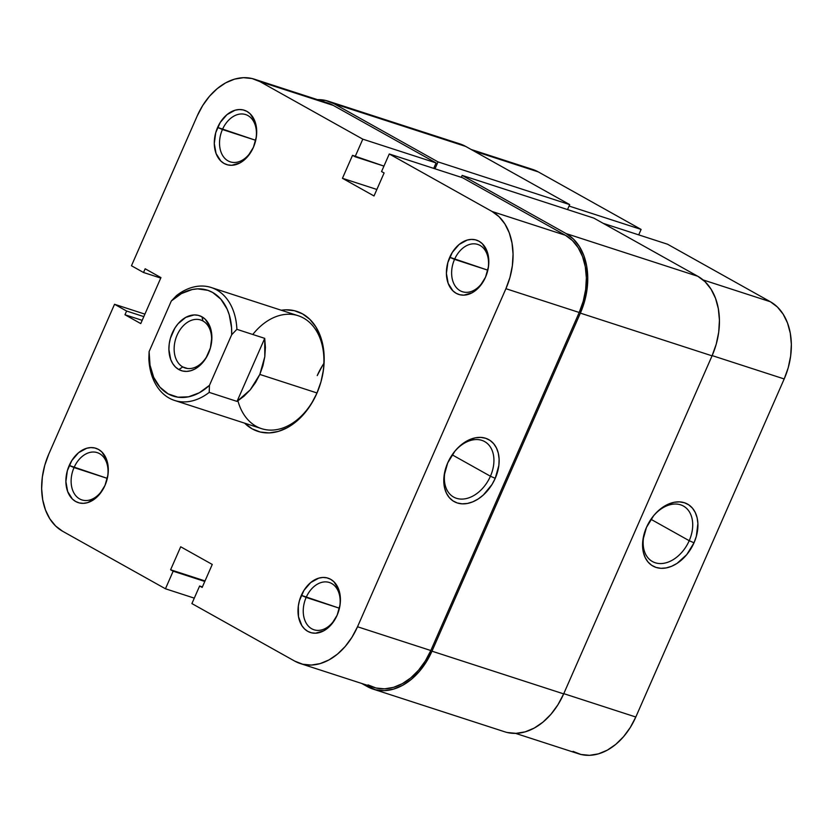 <?xml version="1.0" encoding="UTF-8"?>
<svg xmlns="http://www.w3.org/2000/svg" width="833" height="833" viewBox="0 0 833 833"><rect width="100%" height="100%" fill="white"/><g stroke="black" fill="none" stroke-linecap="round" stroke-linejoin="round"><path stroke-width="1.25" d="M485.649 276.785A24.855 17.649 -72 0 0 480.037 245.433A24.855 17.649 -72 0 0 454.537 259.375L449.737 257.272A28.572 20.284 108 0 1 479.037 241.247A28.572 20.284 108 0 1 485.483 277.274L485.649 276.785A24.855 17.649 108 0 1 462.43 291.727A24.855 17.649 108 0 1 454.537 259.375A24.855 17.649 108 0 1 477.757 244.433A24.855 17.649 108 0 1 485.649 276.785L488.492 266.55L488.815 261.125L487.034 251.191L482.307 243.694L479.037 241.247L475.331 239.789L471.322 239.404L467.178 240.081L459.098 244.496L452.309 252.389L447.852 262.551L446.405 273.422L448.175 283.366L452.913 290.852L456.182 293.31L459.889 294.757L463.887 295.153L472.165 292.747L479.746 286.479L485.483 277.274A28.572 20.284 108 0 1 456.182 293.31A28.572 20.284 108 0 1 449.737 257.272L487.794 270.163L454.537 259.375A24.855 17.649 -72 0 0 460.149 290.727A24.855 17.649 -72 0 0 485.649 276.785M337.25 614.837A24.855 17.649 -72 0 0 331.638 583.485A24.855 17.649 -72 0 0 306.148 597.438L301.338 595.335A28.572 20.284 108 0 1 330.639 579.299A28.572 20.284 108 0 1 337.084 615.327L337.25 614.837A24.855 17.649 108 0 1 314.031 629.779A24.855 17.649 108 0 1 306.148 597.438A24.855 17.649 108 0 1 329.368 582.496A24.855 17.649 108 0 1 337.25 614.837L340.093 604.612L340.426 599.187L338.646 589.243L333.908 581.746L330.639 579.299L326.932 577.852L322.933 577.456L318.789 578.133L310.699 582.559L303.91 590.441L299.453 600.603L298.329 606.049L298.495 616.67L301.817 625.552L304.524 628.915L307.783 631.362L311.49 632.809L315.499 633.205L323.766 630.81L331.357 624.531L337.084 615.327A28.572 20.284 108 0 1 307.783 631.362A28.572 20.284 108 0 1 301.338 595.335L339.395 608.215L306.148 597.438A24.855 17.649 -72 0 0 311.75 628.79A24.855 17.649 -72 0 0 337.25 614.837M253.534 146.92A24.855 17.649 -72 0 0 247.922 115.568A24.855 17.649 -72 0 0 222.432 129.521L217.621 127.418A28.572 20.284 108 0 1 246.922 111.383A28.572 20.284 108 0 1 253.367 147.41L253.534 146.92A24.855 17.649 108 0 1 230.314 161.862A24.855 17.649 108 0 1 222.432 129.521A24.855 17.649 108 0 1 245.652 114.579A24.855 17.649 108 0 1 253.534 146.92L256.377 136.695L256.699 131.27L254.929 121.326L250.192 113.84L246.922 111.383L243.215 109.935L239.206 109.54L235.062 110.216L226.982 114.642L220.193 122.524L215.737 132.686L214.289 143.557L216.059 153.501L220.797 160.998L224.067 163.445L227.773 164.892L231.772 165.288L240.05 162.893L247.63 156.614L253.367 147.41A28.572 20.284 108 0 1 224.067 163.445A28.572 20.284 108 0 1 217.621 127.418L255.679 140.298L222.432 129.521A24.855 17.649 -72 0 0 228.034 160.873A24.855 17.649 -72 0 0 253.534 146.92M105.135 484.973A24.855 17.649 -72 0 0 99.523 453.631A24.855 17.649 -72 0 0 74.033 467.573L69.222 465.47A28.572 20.284 108 0 1 98.523 449.435A28.572 20.284 108 0 1 104.968 485.472L105.135 484.973A24.855 17.649 108 0 1 81.915 499.925A24.855 17.649 108 0 1 74.033 467.573A24.855 17.649 108 0 1 97.253 452.631A24.855 17.649 108 0 1 105.135 484.973L107.988 474.748L108.311 469.323L106.53 459.379L101.793 451.892L98.523 449.435L94.816 447.987L90.818 447.592L86.674 448.269L78.583 452.694L71.794 460.587L67.338 470.739L65.89 481.62L67.671 491.553L72.409 499.05L75.668 501.497L79.374 502.955L83.383 503.34L87.527 502.663L95.608 498.249L99.242 494.667L104.968 485.472A28.572 20.284 108 0 1 75.668 501.497A28.572 20.284 108 0 1 69.222 465.47L107.28 478.361L74.033 467.573A24.855 17.649 -72 0 0 79.635 498.925A24.855 17.649 -72 0 0 105.135 484.973M490.429 476.226A31.779 22.158 119.2 0 0 485.712 442.229A31.779 22.158 119.2 0 0 454.224 452.007A31.779 22.158 -60.8 0 1 484.66 441.594A31.779 22.158 -60.8 0 1 490.429 476.226L452.173 454.818L490.429 476.226A31.779 22.158 -60.8 0 1 453.631 497.062A31.779 22.158 -60.8 0 1 446.592 465.657A31.779 22.158 119.2 0 0 457.629 498.623A31.779 22.158 119.2 0 0 490.429 476.226L495.239 478.329L490.429 476.226M447.696 462.919A35.486 24.74 -60.8 0 1 454.506 451.653A35.486 24.74 -60.8 0 1 489.825 440.272A35.486 24.74 -60.8 0 1 495.239 478.329L498.863 465.366L499.113 459.066L498.311 453.204L496.478 448.019L493.677 443.697L490.023 440.407L485.66 438.283L480.756 437.398L475.487 437.794L470.062 439.449L464.699 442.302L459.587 446.249L454.943 451.122L447.696 462.919L444.072 475.872L443.812 482.182L444.624 488.044L446.457 493.23L449.258 497.551L452.902 500.841L457.275 502.965L462.18 503.84L467.448 503.455L472.873 501.799L478.236 498.946L483.338 495L492.011 484.494L495.239 478.329A35.486 24.74 -60.8 0 1 458.442 503.299A35.486 24.74 -60.8 0 1 446.426 466.095A35.486 24.74 -60.8 0 1 447.696 462.919M211.186 287.51A59.362 42.15 108 0 1 236.884 329.327A59.362 42.15 -72 0 0 176.534 295.559A59.362 42.15 108 0 1 211.186 287.51L298.152 315.717A59.362 42.15 108 0 1 316.977 392.957L316.811 393.447A63.069 44.784 108 0 1 244.642 423.164L252.128 428.839L260.312 432.046L269.142 432.921L278.295 431.421L287.416 427.621L296.142 421.654L304.16 413.762L311.136 404.234L316.811 393.447L320.976 381.816L323.464 369.779L324.183 357.805L323.089 346.341L320.247 335.855L315.759 326.723L309.793 319.31L302.577 313.906L294.393 310.699L285.563 309.834L281.273 310.24A63.069 44.784 108 0 1 316.811 393.447L316.977 392.957A59.362 42.15 -72 0 0 309.543 322.402A59.362 42.15 -72 0 0 252.795 334.481M323.86 363.448A59.362 42.15 -72 0 0 317.238 375.579L322.59 365.427L317.238 375.579M389.271 153.97L492.095 211.499L565.399 235.27L462.565 177.741L389.271 153.97L492.095 211.499L499.092 216.747L504.892 223.942L509.244 232.803L512.003 242.986L513.055 254.107L512.357 265.727L509.952 277.41L505.912 288.697L357.513 626.76L351.995 637.224L345.226 646.47L337.459 654.134L328.983 659.923L320.132 663.609L311.25 665.067L302.671 664.213L294.726 661.11L191.902 603.581L199.618 586.005L202.169 587.432L212.259 564.441L180.699 546.781L170.598 569.772L173.16 571.199L165.444 588.775L194.287 598.136L165.444 588.775L62.61 531.246L165.444 588.775L173.16 571.199L170.598 569.772L205.022 580.934L170.598 569.772L180.699 546.781L212.259 564.441L202.169 587.432L199.618 586.005L202.398 586.901L199.618 586.005L191.902 603.581L294.726 661.11A61.215 43.472 108 0 0 300.328 663.557L373.632 687.329A61.215 43.472 -72 0 0 430.817 650.531L579.206 312.479L583.246 301.182L585.661 289.499L586.359 277.878L585.307 266.758L582.548 256.574L578.185 247.713L572.396 240.518L565.399 235.27L462.565 177.741L389.271 153.97L381.556 171.546L389.271 153.97M254.377 79.187L327.681 102.959A61.215 43.472 -72 0 1 333.283 105.406L259.979 81.634L362.803 139.163L436.107 162.935L433.712 168.381L436.107 162.935L333.283 105.406L259.979 81.634A61.215 43.472 108 0 0 254.377 79.187A61.215 43.472 108 0 0 197.192 115.985L131.458 265.748L143.526 272.495L160.738 278.076L143.526 272.495L145.161 268.778L160.946 277.608L140.756 323.589L124.971 314.759L126.606 311.032L114.537 304.284L48.803 454.047A61.215 43.472 108 0 0 62.61 531.246L55.613 525.998L49.824 518.803L45.461 509.942L42.702 499.758L41.65 488.648L42.348 477.017L44.753 465.335L48.803 454.047L114.537 304.284L126.606 311.032L124.971 314.759L140.756 323.589L160.946 277.608L145.161 268.778L143.526 272.495L131.458 265.748L197.192 115.985L202.711 105.52L209.479 96.274L217.257 88.61L225.722 82.821L234.573 79.135L243.455 77.677L252.035 78.531L259.979 81.634L362.803 139.163L355.087 156.739L352.536 155.313L342.446 178.304L374.017 195.963L384.107 172.972L381.556 171.546L384.107 172.972L374.017 195.963L342.446 178.304L376.87 189.466L342.446 178.304L352.536 155.313L383.94 166.1L355.087 156.739L362.803 139.163L436.107 162.935L333.283 105.406L327.525 102.907M368.03 684.882L375.975 687.996L384.544 688.839L393.436 687.381L402.277 683.695L410.752 677.906L418.53 670.242L425.299 660.996L430.817 650.531L357.513 626.76L505.912 288.697L579.206 312.479L430.817 650.531L357.513 626.76A61.215 43.472 108 0 1 300.328 663.557M237.926 400.829A59.362 42.15 -72 0 0 274.265 429.953A59.362 42.15 -72 0 0 316.977 392.957A59.362 42.15 108 0 1 261.531 428.641L174.555 400.434A59.362 42.15 108 0 1 148.857 358.627A59.362 42.15 -72 0 0 209.208 392.385A59.362 42.15 108 0 1 174.555 400.434M114.537 304.284L144.911 314.135L114.537 304.284M204.793 581.455L173.16 571.199L204.793 581.455M124.971 314.759L142.183 320.341L124.971 314.759M126.606 311.032L143.817 316.623L126.606 311.032M505.912 288.697L579.206 312.479A61.215 43.472 -72 0 0 565.399 235.27L492.095 211.499A61.215 43.472 108 0 1 505.912 288.697M507.162 732.488L516.002 733.352L525.154 731.863L534.265 728.063L543.001 722.096L551.009 714.204L557.985 704.676L563.67 693.889L431.973 651.177L580.372 313.125L712.059 355.837L563.67 693.889L431.973 651.177A63.069 44.784 108 0 1 373.059 689.099A63.069 44.784 108 0 1 367.291 686.569L361.772 683.487L375.464 689.776L384.305 690.651L393.457 689.151L402.578 685.351L411.304 679.384L419.311 671.492L426.298 661.964L431.973 651.177L580.372 313.125L712.059 355.837A63.069 44.784 -72 0 0 697.825 276.285L566.138 233.573A63.069 44.784 108 0 1 580.372 313.125L584.537 301.484L587.015 289.447L587.734 277.472L586.651 266.019L583.808 255.533L579.32 246.401L573.354 238.988L566.138 233.573L462.148 175.399L593.846 218.111L697.825 276.285L566.138 233.573L462.148 175.399L461.305 177.325L462.148 175.399L593.846 218.111L697.825 276.285L705.041 281.7L711.007 289.113L715.495 298.235L718.338 308.731L719.431 320.184L718.712 332.159L716.224 344.196L712.059 355.837L563.67 693.889A63.069 44.784 -72 0 1 504.746 731.811L373.059 689.099M459.785 143.849L465.709 146.431L569.699 204.606L567.523 209.572L569.699 204.606L438.012 161.894L434.982 168.797L438.012 161.894L334.023 103.719L465.709 146.431L569.699 204.606L438.012 161.894L334.023 103.719L465.709 146.431A63.069 44.784 -72 0 0 459.941 143.901L328.254 101.189A63.069 44.784 108 0 1 334.023 103.719L325.838 100.512L316.998 99.648M317.425 99.627A63.069 44.784 108 0 1 328.254 101.189M645.367 530.142A31.779 22.158 119.2 0 0 656.414 563.087A31.779 22.158 119.2 0 0 689.214 540.7L694.014 542.804A35.486 24.74 -60.8 0 1 657.227 567.762A35.486 24.74 -60.8 0 1 645.211 530.559A35.486 24.74 -60.8 0 1 646.481 527.383L642.857 540.346L642.597 546.646L643.399 552.508L645.242 557.693L648.032 562.015L651.687 565.305L656.05 567.429L660.965 568.314L666.223 567.919L671.648 566.263L677.021 563.41L686.777 554.591L694.014 542.804L696.326 536.348L697.898 523.53L697.096 517.678L695.253 512.482L692.462 508.161L688.808 504.881L684.445 502.757L679.53 501.872L674.261 502.268L668.847 503.923L663.474 506.776L658.372 510.712L653.718 515.596L646.481 527.383A35.486 24.74 -60.8 0 1 653.291 516.127A35.486 24.74 -60.8 0 1 688.61 504.746A35.486 24.74 -60.8 0 1 694.014 542.804L689.214 540.7A31.779 22.158 -60.8 0 1 652.406 561.525A31.779 22.158 -60.8 0 1 645.367 530.121M650.948 519.292L689.214 540.7L650.948 519.292M641.098 229.419L569.064 206.053L641.098 229.419L538.274 171.89L641.098 229.419L638.713 234.864L641.098 229.419M471.228 149.513L532.672 169.443A61.215 43.472 -72 0 1 538.274 171.89L473.925 151.023L538.274 171.89L532.516 169.391M784.197 378.953L788.247 367.665L790.652 355.983L791.35 344.352L790.298 333.242L787.539 323.058L783.176 314.197L777.387 307.002L770.39 301.754L667.556 244.225L770.39 301.754L703.073 279.919L770.39 301.754A61.215 43.472 -72 0 1 784.197 378.953L635.808 717.015L784.197 378.953L712.163 355.597L784.197 378.953M573.021 751.366L580.965 754.469L589.545 755.323L598.427 753.865L607.278 750.179L615.743 744.39L623.521 736.726L630.289 727.48L635.808 717.015L563.774 693.65L635.808 717.015A61.215 43.472 -72 0 1 578.623 753.813L515.575 733.373M603.217 223.359L667.556 244.225L603.217 223.359M653.01 516.481A31.779 22.158 -60.8 0 1 683.445 506.058A31.779 22.158 -60.8 0 1 689.214 540.7A31.779 22.158 119.2 0 0 684.487 506.703A31.779 22.158 119.2 0 0 653.01 516.481M182.781 366.957A25.229 17.909 -72 0 0 208.656 352.807A25.229 17.909 -72 0 0 202.96 320.986L201.961 316.8A28.936 20.544 108 0 1 208.489 353.296A28.936 20.544 108 0 1 178.814 369.54L182.781 366.957L187.55 368.509L182.781 366.957A25.229 17.909 108 0 1 176.419 336.782A25.229 17.909 108 0 1 200.649 319.976A25.229 17.909 108 0 1 202.96 320.986A25.229 17.909 108 0 1 209.322 351.172A25.229 17.909 108 0 1 185.093 367.967A25.229 17.909 108 0 1 182.781 366.957L178.814 369.54L182.562 371.008L186.623 371.403L190.819 370.716L195.005 368.977L202.679 362.615L205.886 358.242L210.405 347.955L211.874 336.938L210.072 326.869L205.272 319.278L201.961 316.8L198.202 315.332L194.151 314.926L185.769 317.363L178.085 323.714L174.888 328.087L170.369 338.375L169.234 343.904L168.901 349.391L170.703 359.46L172.764 363.657L175.503 367.051L178.814 369.54A28.936 20.544 108 0 1 172.285 333.033A28.936 20.544 108 0 1 201.961 316.8L202.96 320.986A25.229 17.909 -72 0 0 177.085 335.147A25.229 17.909 -72 0 0 182.781 366.957M237.03 401.412L209.208 392.385L209.458 385.346A55.655 39.515 108 0 1 168.131 393.874A55.655 39.515 108 0 1 149.107 351.588L148.857 358.627L149.107 351.588L171.317 300.984L181.469 293.56L192.225 289.52L197.608 288.864L207.906 290.353L212.644 292.456L220.912 299.234L227.086 309.022L229.252 314.832L231.564 327.806L231.668 334.751L209.458 385.346L199.306 392.78L188.55 396.82L177.908 397.195L168.131 393.874L159.863 387.095L153.689 377.318L150.023 365.198L149.107 351.588L171.317 300.984A55.655 39.515 108 0 1 212.644 292.456A55.655 39.515 108 0 1 231.668 334.751L236.884 329.327L264.717 338.354L264.8 356.701L259.823 374.423L250.264 389.823L237.03 401.412L209.208 392.385L209.458 385.346L231.668 334.751L236.884 329.327L264.717 338.354L237.03 401.412L244.038 396.175L250.264 389.823L255.575 382.514L259.823 374.423L316.977 392.957L259.823 374.423L262.926 365.749L264.8 356.701L265.404 347.486L264.717 338.354L237.03 401.412M176.534 295.559L171.317 300.984L176.534 295.559M453.954 452.34L454.506 451.653M446.727 465.272L446.426 466.095M645.502 529.736L645.211 530.559M652.739 516.814L653.291 516.127"/></g></svg>
